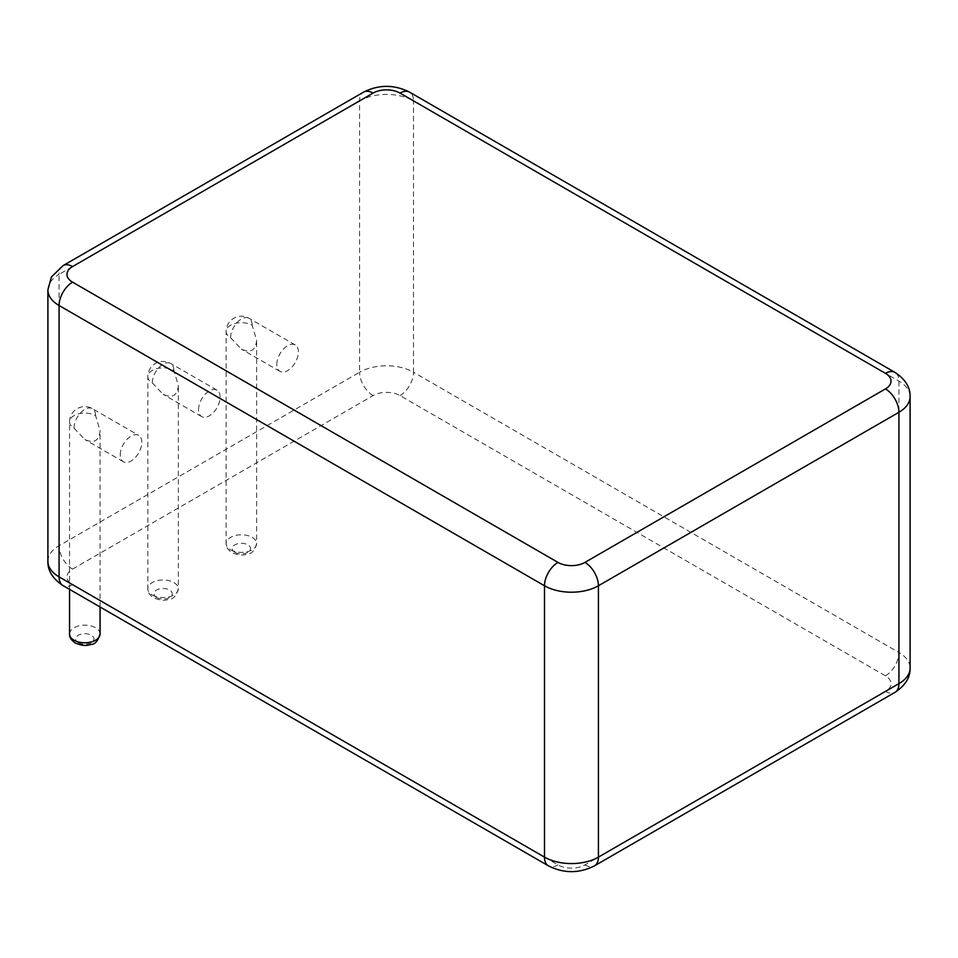 <?xml version="1.0" encoding="UTF-8"?>
<svg xmlns="http://www.w3.org/2000/svg" width="958" height="958" viewBox="0 0 958 958"><rect width="100%" height="100%" fill="white"/><g stroke="black" fill="none" stroke-linecap="round" stroke-linejoin="round"><path stroke-width="0.72" stroke-dasharray="4.79 3.59" d="M74.017 428.106L84.807 439.494C94.052 443.77 99.141 440.836 100.063 430.693L95.596 415.652A15.256 8.802 0 0 0 74.017 415.652A15.256 8.802 180 0 0 69.551 421.879A15.256 8.802 180 0 0 74.017 428.106A15.256 8.814 -60 0 1 80.676 412.754A15.256 8.814 -60 0 1 92.435 408.671A15.256 8.814 -60 0 1 95.596 415.652M120.253 454.799A15.256 8.814 -60 0 1 126.911 439.447A15.256 8.814 -60 0 1 138.659 435.363A15.256 8.814 -60 0 1 138.659 452.978A15.256 8.814 -60 0 1 123.414 461.78A15.256 8.814 -60 0 1 120.253 454.799M198.534 409.605A15.256 8.814 -60 0 1 205.192 394.253A15.256 8.814 -60 0 1 216.951 390.169A15.256 8.814 -60 0 1 216.951 407.785A15.256 8.814 -60 0 1 201.695 416.586A15.256 8.814 -60 0 1 198.534 409.605M276.814 364.411A15.256 8.814 -60 0 1 283.472 349.059A15.256 8.814 -60 0 1 295.232 344.964A15.256 8.814 -60 0 1 295.232 362.579A15.256 8.814 -60 0 1 279.976 371.393A15.256 8.814 -60 0 1 276.814 364.411M152.298 382.913L163.088 394.301C172.332 398.576 177.422 395.642 178.344 385.487L173.877 370.459A15.256 8.802 0 0 0 152.298 370.459A15.256 8.802 180 0 0 147.831 376.686A15.256 8.802 180 0 0 152.298 382.913A15.256 8.814 -60 0 1 158.956 367.561A15.256 8.814 -60 0 1 170.716 363.477A15.256 8.814 -60 0 1 173.877 370.459M230.591 337.719L241.368 349.107C250.625 353.382 255.702 350.436 256.624 340.294L252.158 325.265A15.256 8.802 0 0 0 230.591 325.265A15.256 8.802 180 0 0 226.124 331.492A15.256 8.802 180 0 0 230.591 337.719A15.256 8.814 -60 0 1 237.249 322.367A15.256 8.814 -60 0 1 248.996 318.272A15.256 8.814 -60 0 1 252.158 325.265M78.328 642.71A9.149 5.281 0 0 0 93.645 640.339A9.149 5.281 0 0 0 82.436 633.873A9.149 5.281 0 0 0 78.328 642.71M100.063 633.992A15.256 8.802 0 0 0 84.807 625.179A15.256 8.802 0 0 0 69.551 633.992M47.9 561.304A38.14 22.022 180 0 1 59.073 545.725L59.073 274.371L359.573 100.877A19.064 11.005 60 0 1 363.525 92.148M72.557 569.088L373.057 395.594A19.064 11.005 180 0 1 400.025 395.594L885.443 675.845A19.064 11.005 180 0 1 885.443 691.425L584.943 864.906A19.064 11.005 180 0 1 557.975 864.906L72.557 584.655A19.064 11.005 180 0 1 72.557 569.088A19.064 11.005 60 0 1 59.073 545.725L359.573 372.243L359.573 100.877A38.14 22.022 180 0 1 413.509 100.877A19.064 11.005 120 0 0 409.557 92.148M47.9 289.939A38.14 22.022 180 0 1 59.073 274.371A19.064 11.005 60 0 1 63.024 265.641M373.057 395.594A19.064 11.005 60 0 1 359.573 372.243A38.14 22.022 180 0 1 413.509 372.243L413.509 100.877L898.927 381.128A38.14 22.022 180 0 1 910.1 396.696M72.557 584.655A19.064 11.005 -60 0 1 63.024 585.601M400.025 395.594A19.064 11.005 120 0 0 413.509 372.243L898.927 652.494L898.927 381.128A19.064 11.005 120 0 0 894.976 372.399M152.298 595.026A15.256 8.802 0 0 0 168.931 596.93A15.256 8.802 0 0 0 178.344 588.799A15.256 8.802 0 0 0 163.088 579.985A15.256 8.802 0 0 0 147.831 588.799A15.256 8.802 0 0 0 152.298 595.026M230.591 549.82A15.256 8.802 0 0 0 247.212 551.736A15.256 8.802 0 0 0 256.624 543.593A15.256 8.802 0 0 0 241.368 534.792A15.256 8.802 0 0 0 226.124 543.593A15.256 8.802 0 0 0 230.591 549.82M557.975 864.906A19.064 11.005 -60 0 1 548.443 865.852M885.443 691.425A19.064 11.005 -120 0 0 894.976 692.359M584.943 864.906A19.064 11.005 -120 0 0 594.475 865.852M885.443 675.845A19.064 11.005 120 0 0 898.927 652.494A38.14 22.022 180 0 1 910.1 668.061M156.621 597.517A9.149 5.281 0 0 0 171.937 595.146A9.149 5.281 0 0 0 160.716 588.667A9.149 5.281 0 0 0 156.621 597.517M234.902 552.311A9.149 5.281 0 0 0 250.218 549.952A9.149 5.281 0 0 0 239.009 543.473A9.149 5.281 0 0 0 234.902 552.311M100.063 606.989L100.063 430.693M69.551 589.374L69.551 421.879A15.256 15.256 0 0 1 92.435 408.671L138.659 435.363M123.414 461.78L84.807 439.494M216.951 390.169L170.716 363.477A15.256 15.256 0 0 0 147.831 376.686L147.831 588.799C147.544 591.912 149.46 594.918 153.567 597.816C163.555 601.899 166.596 599.72 169.386 599.229C173.326 599.205 176.32 595.72 178.344 588.799L178.344 385.487M201.695 416.586L163.088 394.301M295.232 344.964L248.996 318.272A15.256 15.256 0 0 0 226.124 331.492L226.124 543.593C225.837 546.719 227.741 549.724 231.848 552.622C241.835 556.694 244.877 554.526 247.667 554.035C251.619 553.999 254.6 550.527 256.624 543.593L256.624 340.294M279.976 371.393L241.368 349.107"/><path stroke-width="1.44" d="M74.017 640.219A15.256 8.802 0 0 0 90.639 642.123A15.256 8.802 0 0 0 100.063 633.992C98.027 640.914 95.046 644.399 91.106 644.423C88.304 644.926 85.274 647.093 75.287 643.01C71.179 640.124 69.263 637.118 69.551 633.992A15.256 8.802 0 0 0 74.017 640.219M47.9 561.304C47.66 570.657 52.702 578.764 63.024 585.601A19.064 11.005 -60 0 1 59.073 576.872A38.14 22.022 180 0 1 47.9 561.304L47.9 289.939A38.14 22.022 180 0 0 59.073 305.506A19.064 11.005 -60 0 1 72.557 282.155A19.064 11.005 180 0 1 72.557 266.575L373.057 93.094A19.064 11.005 180 0 1 400.025 93.094L885.443 373.345A19.064 11.005 180 0 1 885.443 388.912L584.943 562.406A19.064 11.005 180 0 1 557.975 562.406L72.557 282.155M63.024 585.601L548.443 865.852A19.064 11.005 -60 0 1 544.491 857.123L59.073 576.872L59.073 305.506L544.491 585.757A19.064 11.005 -60 0 1 557.975 562.406M400.025 93.094A19.064 11.005 120 0 1 409.557 92.148C394.217 84.436 378.865 84.436 363.525 92.148L63.024 265.641A19.064 11.005 60 0 1 72.557 266.575M363.525 92.148A19.064 11.005 60 0 1 373.057 93.094M910.1 668.061L910.1 396.696A38.14 22.022 180 0 1 898.927 412.275L898.927 683.629A38.14 22.022 180 0 0 910.1 668.061C910.34 677.426 905.298 685.521 894.976 692.359A19.064 11.005 -120 0 0 898.927 683.629L598.427 857.123A38.14 22.022 180 0 1 544.491 857.123L544.491 585.757A38.14 22.022 180 0 0 598.427 585.757A19.064 11.005 -120 0 0 584.943 562.406M894.976 692.359L594.475 865.852A19.064 11.005 -120 0 0 598.427 857.123L598.427 585.757L898.927 412.275A19.064 11.005 -120 0 0 885.443 388.912M910.1 396.696C910.34 387.343 905.298 379.236 894.976 372.399A19.064 11.005 120 0 0 885.443 373.345M100.063 633.992L100.063 606.989M69.551 633.992L69.551 589.374M63.024 265.641L51.397 276.994L47.9 289.939M548.443 865.852C563.783 873.564 579.135 873.564 594.475 865.852M409.557 92.148L894.976 372.399"/></g></svg>
